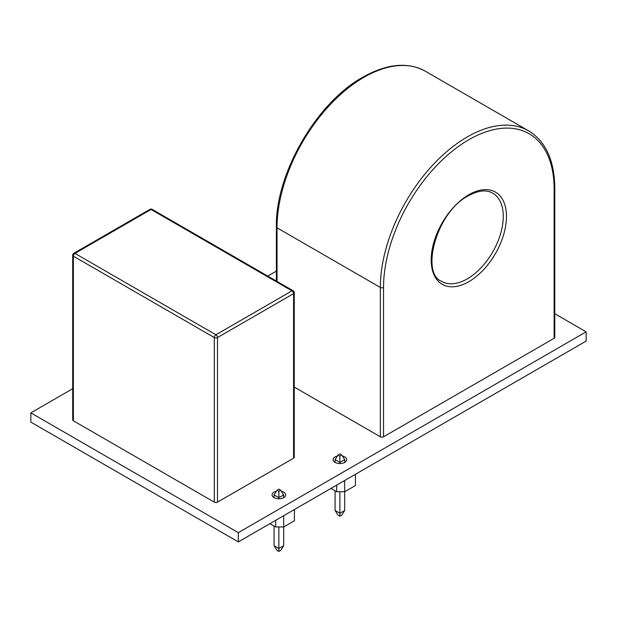 <?xml version="1.0" encoding="UTF-8"?>
<svg xmlns="http://www.w3.org/2000/svg" width="617" height="617" viewBox="0 0 617 617"><rect width="100%" height="100%" fill="white"/><g stroke="black" fill="none" stroke-linecap="round" stroke-linejoin="round"><path stroke-width="0.93" d="M337.383 456.002A6.795 3.926 0 0 0 333.095 459.642A6.795 3.926 0 0 0 335.085 462.418A6.795 3.926 0 0 0 342.489 463.267A6.795 3.926 0 0 0 346.685 459.642A6.795 3.926 0 0 0 344.695 456.873A6.795 3.926 0 0 0 342.396 456.002M276.362 491.232A6.795 3.926 0 0 0 272.074 494.873A6.795 3.926 0 0 0 274.064 497.649A6.795 3.926 0 0 0 281.468 498.497A6.795 3.926 0 0 0 285.663 494.873A6.795 3.926 0 0 0 283.673 492.104A6.795 3.926 0 0 0 281.375 491.232M72.69 388.71L30.85 412.873L238.324 532.656L586.15 331.838L554.783 313.729M276.37 271.118L267.755 276.092M383.543 436.79L554.12 338.309L554.12 188.972A120.616 69.636 120 0 0 468.827 139.727A120.616 69.636 120 0 0 383.543 287.453L383.543 436.79A2.267 1.311 180 0 1 380.342 436.79L380.342 287.453L277.033 227.812L277.033 281.452M294.247 387.083L380.342 436.79M554.12 188.972A2.267 1.311 180 0 0 554.783 188.046L554.783 337.383A2.267 1.311 180 0 1 554.12 338.309M217.5 502.138L293.584 458.215L293.584 293.623L217.5 337.545L217.5 502.138A2.267 1.311 180 0 1 214.3 502.138L214.3 337.545L73.354 256.171L73.354 420.763L214.3 502.138M73.354 420.763A2.267 1.311 180 0 1 72.69 419.845L72.69 255.245A2.267 1.311 0 0 0 73.354 256.171A2.267 1.311 -60 0 1 74.958 253.394L215.904 334.769L291.98 290.846L151.034 209.472L74.958 253.394A2.267 1.311 60 0 0 73.824 253.286A2.267 2.267 0 0 0 72.69 255.245M294.247 292.697A2.267 2.267 0 0 0 293.114 290.73A2.267 1.311 -60 0 0 291.98 290.846A2.267 1.311 60 0 1 293.584 293.623A2.267 1.311 0 0 0 294.247 292.697L294.247 457.29A2.267 1.311 180 0 1 293.584 458.215M30.85 412.873L30.85 422.113L238.324 541.903L586.15 341.085L586.15 331.838M238.324 532.656L238.324 541.903M344.695 480.489L344.695 491.734L336.689 491.734L330.951 488.425M336.689 491.734L336.689 485.109M355.431 474.296L355.431 485.54L344.695 491.734L344.695 510.506L339.89 513.275L339.89 516.221L338 515.126L335.085 510.506L339.89 513.275L339.89 491.734M283.673 515.719L283.673 526.964L275.668 526.964L269.93 523.656M294.409 509.526L294.409 520.771L283.673 526.964L283.673 545.736L278.869 548.505L278.869 551.451L276.979 550.356L274.064 545.736L278.869 548.505L278.869 526.964M275.668 526.964L275.668 520.339M344.695 510.506L341.779 515.126L339.89 516.221M335.085 490.808L335.085 510.506M341.779 455.022L339.89 453.927L338 455.022L339.89 456.11L341.779 455.022L344.695 459.642L339.89 462.418L339.89 463.568M339.89 456.11L339.89 462.418L335.085 459.642L335.085 462.418M344.695 459.642L344.695 462.418M335.085 459.642L338 455.022M283.673 545.736L280.758 550.356L278.869 551.451M274.064 526.039L274.064 545.736M280.758 490.253L278.869 489.158L276.979 490.253L278.869 491.34L280.758 490.253L283.673 494.873L278.869 497.649L278.869 498.798M278.869 491.34L278.869 497.649L274.064 494.873L274.064 497.649M283.673 494.873L283.673 497.649M274.064 494.873L276.979 490.253M468.827 281.676A53.232 30.734 -60 0 1 431.19 259.942A53.232 30.734 -60 0 1 468.827 194.748A53.232 30.734 -60 0 1 506.472 216.482A53.232 30.734 -60 0 1 468.827 281.676M441.749 281.421A50.964 29.423 120 0 0 467.231 278.899A50.964 29.423 120 0 0 503.264 216.482A50.964 29.423 120 0 0 492.713 193.152C486.481 189.496 478.368 190.375 468.365 195.79C436.605 211.7 420.138 273.408 441.749 281.421M383.543 287.453A2.267 1.311 0 0 1 380.342 287.453A122.876 70.947 -60 0 1 467.231 136.959A122.876 70.947 -60 0 1 528.669 130.873L425.36 71.225A122.876 70.947 120 0 0 363.922 77.318A122.876 70.947 120 0 0 277.033 227.812A2.267 1.311 180 0 1 276.37 226.886L276.37 281.067M217.5 337.545A2.267 1.311 -120 0 0 215.904 334.769A2.267 1.311 -60 0 0 214.3 337.545A2.267 1.311 0 0 0 217.5 337.545M152.168 209.364A2.267 2.267 0 0 0 149.9 209.364A2.267 1.311 -120 0 1 151.034 209.472A2.267 1.311 -60 0 1 152.168 209.364L293.114 290.73M554.783 188.046C554.475 160.474 545.767 141.409 528.669 130.873M276.37 226.886C275.228 174.071 316.482 102.615 362.788 77.202C386.828 63.682 407.683 61.685 425.36 71.225M73.824 253.286L149.9 209.364"/></g></svg>
